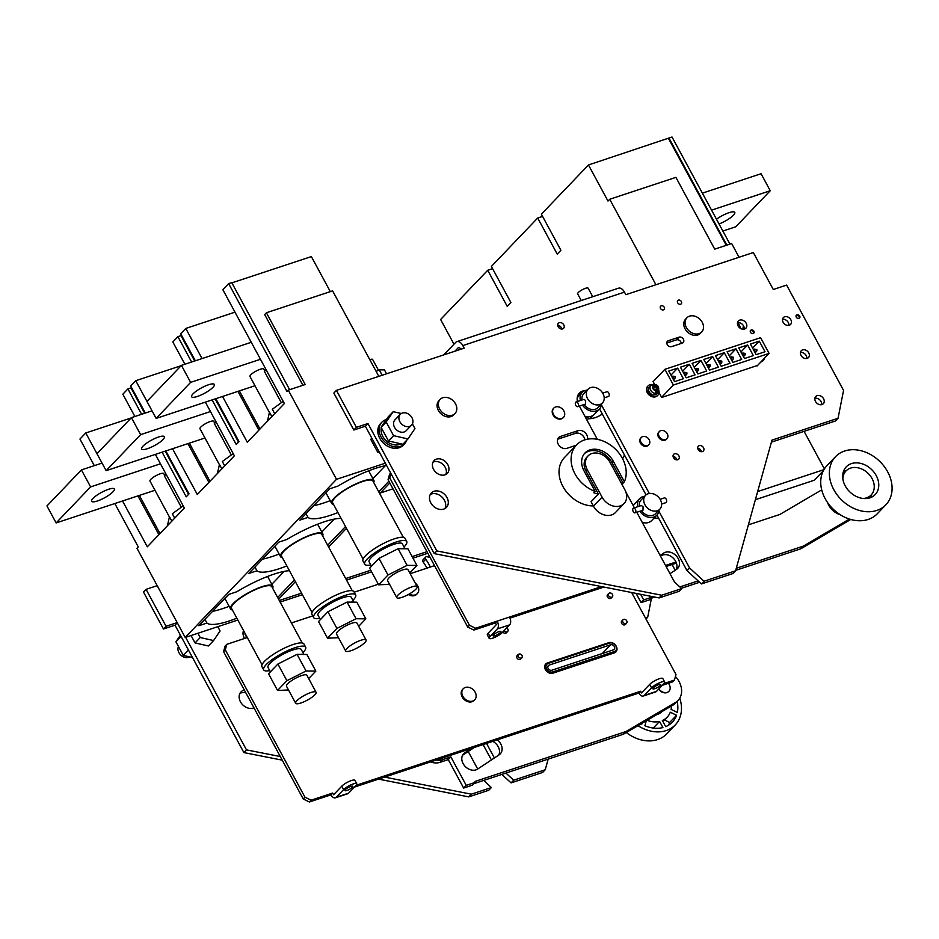 <?xml version="1.0" encoding="UTF-8"?>
<svg xmlns="http://www.w3.org/2000/svg" width="939" height="939" viewBox="0 0 939 939"><rect width="100%" height="100%" fill="white"/><g stroke="black" fill="none" stroke-linecap="round" stroke-linejoin="round"><path stroke-width="1.41" d="M876.228 475.592A20.036 15.611 43.7 0 0 846.239 466.871A20.036 15.611 43.7 0 0 845.206 485.85A20.036 15.611 43.7 0 0 875.195 494.571A20.036 15.611 43.7 0 0 876.228 475.592M846.661 470.298A20.036 15.611 43.7 0 0 843.551 471.202M833.773 489.63A34.813 27.125 43.7 0 0 885.876 504.783A34.813 27.125 43.7 0 0 887.66 471.812A34.813 27.125 43.7 0 0 835.569 456.659A34.813 27.125 43.7 0 0 833.773 489.63M835.569 456.659L826.942 465.662A34.813 27.125 43.7 0 0 825.158 498.644A34.813 27.125 43.7 0 0 877.249 513.797L885.876 504.783M827.623 502.635A15.916 12.395 43.7 0 0 828.785 505.288A15.916 12.395 43.7 0 0 840.288 514.76M660.516 556.17L661.079 555.794A10.446 8.134 -136.3 0 1 675.622 561.252A10.446 8.134 -136.3 0 1 676.162 569.633M660.129 555.442L663.662 553.094A10.446 8.134 -136.3 0 1 678.204 558.552A10.446 8.134 -136.3 0 1 677.676 568.435A10.446 8.134 -136.3 0 1 676.585 569.351L670.012 573.717M602.263 413.958A34.813 27.125 -136.3 0 1 588.577 418.794M863.117 498.468A17.407 13.557 43.7 0 0 871.146 495.006A17.407 13.557 43.7 0 0 872.038 478.526A17.407 13.557 43.7 0 0 845.992 470.944A17.407 13.557 43.7 0 0 842.882 479.101M636.09 593.401L641.079 602.615L649.929 599.692L652.488 596.629M640.621 594.293L643.661 599.915L641.079 602.615M643.661 599.915L652.511 596.993M651.326 598.225L654.788 597.087M681.35 588.295L699.614 582.262M735.707 570.325L800.721 548.834L850.241 519.772A19.895 15.494 -136.3 0 0 850.734 519.467M736.27 568.295L803.315 546.134L800.721 548.834M679.871 586.945L698.135 580.901M803.315 546.134L849.419 519.067M748.371 524.854L779.875 514.443L821.719 489.876M658.779 518.469L654.178 517.952M622.627 458.784A105.426 82.139 43.7 0 0 624.458 455.004M870.993 497.459A20.036 15.611 43.7 0 0 871.756 494.301M655.974 393.371A4.977 3.873 -136.3 0 1 650.645 390.237A4.977 3.873 -136.3 0 1 650.903 385.518L649.389 387.103A4.977 3.873 43.7 0 0 649.131 391.809A4.977 3.873 43.7 0 0 656.584 393.969L658.086 392.396A4.977 3.873 -136.3 0 1 657.511 392.866A4.977 3.873 -136.3 0 1 655.974 393.371L655.046 389.169L653.638 389.626A2.981 2.324 43.7 0 0 655.88 390.718M399.873 421.717A7.805 6.08 43.7 0 0 411.564 425.121A7.805 6.08 43.7 0 0 411.963 417.714A7.805 6.08 43.7 0 0 400.284 414.322A7.805 6.08 43.7 0 0 399.873 421.717M411.564 425.121L406.211 430.696A7.805 6.08 -136.3 0 1 394.533 427.304A7.805 6.08 -136.3 0 1 394.932 419.909L400.284 414.322M381.351 427.797A13.428 10.458 43.7 0 0 382.807 436.447A13.428 10.458 43.7 0 0 400.93 443.818M386.422 419.487A15.67 12.207 43.7 0 0 381.88 422.174A15.67 12.207 43.7 0 0 381.081 437.022A15.67 12.207 43.7 0 0 404.521 443.842A15.67 12.207 43.7 0 0 406.704 440.238M381.88 422.174L380.588 423.536A15.67 12.207 43.7 0 0 379.79 438.372A15.67 12.207 43.7 0 0 403.23 445.192L404.521 443.842M553.482 414.428A6.714 5.235 43.7 0 0 563.529 417.35A6.714 5.235 43.7 0 0 563.87 410.989A6.714 5.235 43.7 0 0 553.822 408.066A6.714 5.235 43.7 0 0 553.482 414.428M553.623 408.301A6.714 5.235 43.7 0 0 553.388 408.512A6.714 5.235 43.7 0 0 553.048 414.874A6.714 5.235 43.7 0 0 563.095 417.796A6.714 5.235 43.7 0 0 563.306 417.562M641.067 442.386A5.223 4.073 43.7 0 0 648.884 444.652A5.223 4.073 43.7 0 0 649.154 439.71A5.223 4.073 43.7 0 0 641.337 437.433A5.223 4.073 43.7 0 0 641.067 442.386M641.337 437.433L640.691 438.114A5.223 4.073 43.7 0 0 640.421 443.055A5.223 4.073 43.7 0 0 648.239 445.332L648.884 444.652M659.155 436.4A5.223 4.073 43.7 0 0 666.972 438.677A5.223 4.073 43.7 0 0 667.242 433.724A5.223 4.073 43.7 0 0 659.424 431.459A5.223 4.073 43.7 0 0 659.155 436.4M659.424 431.459L658.779 432.128A5.223 4.073 43.7 0 0 658.509 437.081A5.223 4.073 43.7 0 0 666.326 439.346L666.972 438.677M439.663 409.087A10.247 7.982 43.7 0 0 454.992 413.547A10.247 7.982 43.7 0 0 455.509 403.84A10.247 7.982 43.7 0 0 440.18 399.38A10.247 7.982 43.7 0 0 439.663 409.087M440.18 399.38L438.889 400.742A10.247 7.982 43.7 0 0 438.36 410.437A10.247 7.982 43.7 0 0 453.69 414.897L454.992 413.547M686.362 327.523A10.247 7.982 43.7 0 0 701.691 331.983A10.247 7.982 43.7 0 0 702.219 322.277A10.247 7.982 43.7 0 0 686.89 317.816A10.247 7.982 43.7 0 0 686.362 327.523M686.89 317.816L685.599 319.166A10.247 7.982 43.7 0 0 685.071 328.873A10.247 7.982 43.7 0 0 700.4 333.333L701.691 331.983M799.723 316.044A2.242 1.749 43.7 0 0 796.26 317.194A2.242 1.749 43.7 0 0 799.723 316.044M799.159 318.474A2.242 1.749 43.7 0 0 796.084 315.527M753.923 331.185A2.242 1.749 43.7 0 0 750.461 332.336A2.242 1.749 43.7 0 0 753.923 331.185M753.36 333.615A2.242 1.749 43.7 0 0 750.284 330.669M808.737 352.864A4.977 3.873 43.7 0 0 801.296 350.705A4.977 3.873 43.7 0 0 801.037 355.412A4.977 3.873 43.7 0 0 808.479 357.571A4.977 3.873 43.7 0 0 808.737 352.864M806.742 358.498A4.977 3.873 43.7 0 0 806.155 355.564A4.977 3.873 43.7 0 0 800.451 352.477M790.826 319.741A4.977 3.873 43.7 0 0 783.384 317.57A4.977 3.873 43.7 0 0 783.126 322.288A4.977 3.873 43.7 0 0 790.568 324.448A4.977 3.873 43.7 0 0 790.826 319.741M788.83 325.375A4.977 3.873 43.7 0 0 788.244 322.441A4.977 3.873 43.7 0 0 782.539 319.354M746.176 323.239A5.223 4.073 43.7 0 0 738.359 320.962A5.223 4.073 43.7 0 0 738.089 325.915A5.223 4.073 43.7 0 0 745.906 328.181A5.223 4.073 43.7 0 0 746.176 323.239M744.193 329.131A5.223 4.073 43.7 0 0 743.582 325.939A5.223 4.073 43.7 0 0 737.491 322.723M681.374 301.56A2.383 1.855 43.7 0 0 677.676 302.781A2.383 1.855 43.7 0 0 681.374 301.56M664.202 307.229A2.383 1.855 43.7 0 0 660.516 308.462A2.383 1.855 43.7 0 0 664.202 307.229M703.511 447.727A3.486 2.711 43.7 0 0 698.299 446.213A3.486 2.711 43.7 0 0 698.123 449.511A3.486 2.711 43.7 0 0 703.334 451.025A3.486 2.711 43.7 0 0 703.511 447.727M701.351 451.718A3.486 2.711 43.7 0 0 700.928 450.438A3.486 2.711 43.7 0 0 697.7 448.232M678.885 455.873A3.486 2.711 43.7 0 0 673.674 454.359A3.486 2.711 43.7 0 0 673.498 457.657A3.486 2.711 43.7 0 0 678.709 459.171A3.486 2.711 43.7 0 0 678.885 455.873M676.714 459.864A3.486 2.711 43.7 0 0 676.291 458.572A3.486 2.711 43.7 0 0 673.075 456.377M446.964 497.506A10.446 8.134 43.7 0 0 431.341 492.963A10.446 8.134 43.7 0 0 430.801 502.858A10.446 8.134 43.7 0 0 446.436 507.4A10.446 8.134 43.7 0 0 446.964 497.506M444.933 508.562A10.446 8.134 43.7 0 0 444.382 500.205A10.446 8.134 43.7 0 0 430.25 494.501M447.797 464.641A9.202 7.172 43.7 0 0 434.029 460.638A9.202 7.172 43.7 0 0 433.56 469.347A9.202 7.172 43.7 0 0 447.328 473.362A9.202 7.172 43.7 0 0 447.797 464.641M445.802 474.488A9.202 7.172 43.7 0 0 445.215 467.34A9.202 7.172 43.7 0 0 432.973 462.211M587.497 439.182A6.96 5.423 43.7 0 0 584.927 432.503A6.96 5.423 43.7 0 0 578.119 430.614L560.419 436.471A6.96 5.423 43.7 0 0 558.599 437.597A6.96 5.423 43.7 0 0 558.236 444.194A6.96 5.423 43.7 0 0 566.839 448.361L576.217 445.262M667.253 344.578A3.486 2.711 43.7 0 0 671.549 346.655L682.324 343.099A3.486 2.711 43.7 0 0 683.228 342.535A3.486 2.711 43.7 0 0 683.052 338.674A3.486 2.711 43.7 0 0 679.108 337.148L668.333 340.716A3.486 2.711 43.7 0 0 667.429 341.28A3.486 2.711 43.7 0 0 667.253 344.578M563.776 324.871A3.627 2.829 43.7 0 0 558.341 323.286A3.627 2.829 43.7 0 0 558.153 326.725A3.627 2.829 43.7 0 0 563.588 328.31A3.627 2.829 43.7 0 0 563.776 324.871M561.639 329.037A3.627 2.829 43.7 0 0 561.182 327.57A3.627 2.829 43.7 0 0 557.696 325.27M823.585 398.77A5.223 4.073 43.7 0 0 815.768 396.493A5.223 4.073 43.7 0 0 815.498 401.446A5.223 4.073 43.7 0 0 823.315 403.723A5.223 4.073 43.7 0 0 823.585 398.77M821.602 404.662A5.223 4.073 43.7 0 0 820.991 401.469A5.223 4.073 43.7 0 0 814.899 398.253M574.985 473.878A30.588 23.827 43.7 0 0 595.138 491.426L584.035 470.885A18.897 14.719 43.7 0 1 584.997 452.985A18.897 14.719 43.7 0 1 613.284 461.213L624.388 481.754A30.588 23.827 43.7 0 0 622.322 458.232A30.588 23.827 43.7 0 0 576.558 444.91A30.588 23.827 43.7 0 0 574.985 473.878M576.558 444.91L564.492 457.528A30.588 23.827 43.7 0 0 562.919 486.496A30.588 23.827 43.7 0 0 593.342 505.933M622.205 484.864A30.588 23.827 43.7 0 0 623.097 483.104L624.388 481.754M595.138 491.426L593.847 492.775A30.588 23.827 43.7 0 0 598.401 494.078L591.077 501.731L593.471 506.168A14.672 11.432 -136.3 0 0 615.421 512.553L624.048 503.55A14.672 11.432 43.7 0 0 624.799 489.653L610.01 462.305A14.672 11.432 43.7 0 0 588.06 455.908A14.672 11.432 43.7 0 0 587.298 469.805L602.087 497.154A14.672 11.432 43.7 0 0 624.048 503.55M653.638 389.626L652.699 387.936L654.131 387.467L653.286 385.906L651.619 384.943L650.903 385.518A4.977 3.873 -136.3 0 1 651.478 385.049M651.866 384.837A4.977 3.873 -136.3 0 1 653.016 384.544L654.8 387.854L655.668 386.95L653.45 384.321C658.145 384.462 659.683 387.15 658.086 392.396M655.668 386.95L657.089 386.481L657.981 388.124A2.981 2.324 43.7 0 0 657.124 386.539M656.584 388.652L655.727 389.556L657.511 392.866L656.584 388.652L657.981 388.124M658.873 511.156L689.59 567.978L704.015 581.229L735.577 570.795L771.987 440.109L838.046 418.266L843.562 390.413L786.612 285.092L773.29 289.494L753.313 252.544L625.844 294.682L624.47 292.135L462.821 345.587A7.958 4.613 -108.3 0 0 456.87 341.632A7.958 4.613 -108.3 0 0 455.697 342.395L443.736 354.895M636.783 512.271L674.484 581.98L681.691 588.612L661.678 595.232L436.835 550.923L367.947 423.512L356.397 427.327L336.42 390.378L464.195 348.134L462.821 345.587M634.388 507.823L625.879 492.095M597.345 439.323L579.375 406.094M584.962 390.636A12.43 9.683 43.7 0 0 579.363 393.112A12.43 9.683 43.7 0 0 577.426 401.505M649.319 493.491L601.465 404.991M757.597 365.412L661.69 397.479L659.049 392.596M647.887 386.093A6.761 5.27 43.7 0 0 647.664 386.316A6.761 5.27 43.7 0 0 648.908 394.791A6.761 5.27 43.7 0 0 657.441 395.659A6.761 5.27 43.7 0 0 657.652 395.425M654.6 384.38L652.969 381.34L653.626 381.128M760.907 361.949A6.761 5.27 43.7 0 0 763.055 360.74A6.761 5.27 43.7 0 0 763.254 360.517M681.268 343.451A3.486 2.711 43.7 0 0 676.526 339.859L666.807 343.064M584.938 439.804A6.96 5.423 43.7 0 0 575.537 433.325L557.825 439.17A6.96 5.423 43.7 0 0 557.613 439.252M838.046 418.266L835.464 420.977L771.412 442.152M704.015 581.229L701.433 583.929L732.995 573.506L735.577 570.795M701.433 583.929L687.008 570.677L656.936 515.077M646.032 494.888L599.528 408.899M581.241 393.476A12.43 9.683 43.7 0 0 578.236 394.626M356.397 427.327L353.815 430.027L365.353 426.212L434.252 553.623L659.096 597.932L679.108 591.312L681.691 588.612M353.815 430.027L333.838 393.077L336.42 390.378M460.767 349.273L460.697 349.132A2.981 1.725 71.7 0 0 458.467 347.653A2.981 1.725 71.7 0 0 458.021 347.935L454.899 351.209M740.859 328.615L738.195 322.629M598.401 494.078L586.006 471.155L587.298 469.805M689.59 567.978L687.008 570.677M456.87 341.632L618.519 288.191A7.958 4.613 71.7 0 1 624.47 292.135M367.947 423.512L365.353 426.212M436.835 550.923L434.252 553.623M661.678 595.232L659.096 597.932M588.06 455.908L586.758 457.27A14.672 11.432 43.7 0 0 586.006 471.155M623.097 483.104L611.993 462.575A18.897 14.719 43.7 0 0 584.387 453.69M383.675 423.548L383.499 423.724A13.428 10.458 43.7 0 0 381.868 426.224M401.293 413.512L393.206 411.669L388.112 416.986L381.105 427.339L388.476 440.978L402.854 444.253L407.949 438.936L414.956 428.583L412.421 423.876M393.206 411.669L386.187 422.022L381.105 427.339M386.187 422.022L393.558 435.661L388.476 440.978M393.558 435.661L407.949 438.936M379.579 452.516L377.642 452.082L370.799 439.429L371.75 438.032M370.799 439.429L371.891 438.29M377.642 452.082L378.734 450.943M742.831 329.202L743.43 325.669M750.425 344.05L756.165 354.672L765.015 351.749L759.275 341.127L750.425 344.05M747.608 344.989L738.758 347.911L744.498 358.534L753.348 355.599L747.608 344.989L740.941 351.949M735.953 348.839L727.091 351.761L732.843 362.384L741.693 359.461L735.953 348.839L729.286 355.811M724.286 352.7L715.436 355.623L721.175 366.245L730.026 363.311L724.286 352.7L717.619 359.66M712.631 356.55L703.769 359.473L709.52 370.095L718.37 367.172L712.631 356.55L705.964 363.522M700.964 360.412L692.113 363.334L697.853 373.957L706.703 371.022L700.964 360.412L694.297 367.372M689.296 364.262L680.446 367.184L686.186 377.807L695.048 374.884L689.296 364.262L682.63 371.234M677.641 368.123L668.791 371.046L674.531 381.668L683.381 378.734L677.641 368.123L670.974 375.084M664.906 369.32L760.59 337.688L769.088 353.404L673.404 385.037L664.906 369.32L653.121 381.645M769.088 353.404L757.092 365.94M673.404 385.037L661.619 397.35M752.609 348.099L759.275 341.127M761.329 361.503A6.761 5.27 43.7 0 0 763.477 360.294A6.761 5.27 43.7 0 0 764.592 358.099M652.593 384.603A6.761 5.27 43.7 0 0 648.098 385.859A6.761 5.27 43.7 0 0 649.342 394.345A6.761 5.27 43.7 0 0 657.875 395.213A6.761 5.27 43.7 0 0 658.978 390.894M652.981 388.453L654.131 387.467M654.8 387.854L657.089 386.481M656.866 388.558L656.232 387.384M592.755 296.712L588.143 288.191A5.963 1.432 151.6 0 0 585.478 288.32A5.963 1.432 151.6 0 0 579.926 291.184A5.963 1.432 151.6 0 0 577.649 293.872L581.241 300.515M378.44 370.224L372.619 359.449A5.963 1.432 151.6 0 0 369.954 359.59A5.963 1.432 151.6 0 0 369.778 359.637M719.039 223.963A12.935 3.099 151.6 0 0 734.779 212.39A12.935 3.099 151.6 0 0 729.016 212.684A12.935 3.099 151.6 0 0 716.48 219.221M373.722 482.552A24.015 5.751 151.6 0 0 373.898 480.463A24.015 5.751 151.6 0 0 356.808 483.491A24.015 5.751 151.6 0 0 334.178 498.034A24.015 5.751 151.6 0 0 331.631 503.316A24.015 5.751 151.6 0 0 333.474 504.313M282.404 557.696A24.015 5.751 -28.4 0 1 280.561 556.698A24.015 5.751 -28.4 0 1 283.097 551.428A24.015 5.751 -28.4 0 1 305.727 536.873A24.015 5.751 -28.4 0 1 322.816 533.857A24.015 5.751 -28.4 0 1 322.64 535.946M232.403 609.963A24.015 5.751 -28.4 0 1 230.56 608.965A24.015 5.751 -28.4 0 1 233.095 603.683A24.015 5.751 -28.4 0 1 255.725 589.14A24.015 5.751 -28.4 0 1 272.815 586.112A24.015 5.751 -28.4 0 1 272.639 588.201M197.366 396.469A12.935 3.099 -28.4 0 1 191.603 396.763A12.935 3.099 -28.4 0 1 196.544 390.929A12.935 3.099 -28.4 0 1 208.575 384.755A12.935 3.099 -28.4 0 1 214.35 384.462A12.935 3.099 -28.4 0 1 209.397 390.284A12.935 3.099 -28.4 0 1 197.366 396.469M147.364 448.725A12.935 3.099 -28.4 0 1 141.601 449.018A12.935 3.099 -28.4 0 1 146.543 443.196A12.935 3.099 -28.4 0 1 158.574 437.011A12.935 3.099 -28.4 0 1 164.348 436.717A12.935 3.099 -28.4 0 1 159.395 442.551A12.935 3.099 -28.4 0 1 147.364 448.725M97.363 500.992A12.935 3.099 -28.4 0 1 91.599 501.285A12.935 3.099 -28.4 0 1 96.541 495.463A12.935 3.099 -28.4 0 1 108.572 489.278A12.935 3.099 -28.4 0 1 114.347 488.984A12.935 3.099 -28.4 0 1 109.394 494.806A12.935 3.099 -28.4 0 1 97.363 500.992M169.407 516.966L149.982 481.038A7.805 1.866 -28.4 0 1 152.975 477.517A7.805 1.866 -28.4 0 1 160.24 473.784A7.805 1.866 -28.4 0 1 163.726 473.608L164.736 475.486M181.333 507.236L164.348 475.815A31.832 7.629 -28.4 0 1 166.156 474.336M219.409 464.699L199.984 428.771A7.805 1.866 -28.4 0 1 202.977 425.25A7.805 1.866 -28.4 0 1 210.242 421.517A7.805 1.866 -28.4 0 1 213.728 421.341L214.738 423.219M216.146 422.069A31.832 7.629 -28.4 0 0 214.35 423.548L231.334 454.969M269.411 412.432L249.985 376.504A7.805 1.866 -28.4 0 1 252.978 372.994A7.805 1.866 -28.4 0 1 260.244 369.262A7.805 1.866 -28.4 0 1 263.73 369.086L264.739 370.952M266.148 369.802A31.832 7.629 -28.4 0 0 264.352 371.292L281.336 402.702M389.826 482.986L379.685 493.585M346.456 528.317L328.615 546.979M295.374 581.711L278.613 599.235M380.213 493.045L392.983 488.82M279.294 600.502L301.56 593.143M345.681 578.553L370.764 570.255M412.127 556.581L426.963 551.674M280.139 602.063L302.405 594.704M346.526 580.114L371.609 571.828M412.972 558.153L427.82 553.247M492.576 268.66L487.717 270.268L507.236 306.372L510.898 302.546L491.379 266.441L537.707 218.012L557.226 254.105L560.9 250.279L541.38 214.174L588.471 164.959L607.991 201.052L609.716 199.256L675.904 177.365L714.72 249.14L731.657 243.541L739.063 257.251M729.932 244.105L672.031 137.024L668.955 138.033L726.856 245.126M487.717 270.268L440.614 319.495L453.971 344.19M655.927 284.74L609.716 199.256M542.578 216.404L537.707 218.012M668.955 138.033L588.471 164.959M237.849 620.057L185.206 637.464L136.977 548.27L138.268 546.921L114.816 503.539M385.342 463.173L336.502 479.324L185.206 637.464M289.412 570.677A51.715 12.395 -28.4 0 0 236.886 591.723L228.752 594.422L198.798 625.726L206.932 623.038A51.715 12.395 -28.4 0 0 236.851 618.202M277.662 597.486L294.435 579.95M341.08 518.375A51.715 12.395 -28.4 0 0 286.888 539.467L278.754 542.155L248.8 573.471L256.934 570.783A51.715 12.395 -28.4 0 0 286.853 565.935M327.664 545.219L345.505 526.568M386.598 465.498A51.715 12.395 151.6 0 0 337.97 486.073L329.835 488.761L299.881 520.077L308.004 517.389A51.715 12.395 151.6 0 0 337.934 512.553M388.875 481.238L378.734 491.825M165.816 450.943L189.032 493.867L186.227 496.801L162.095 452.175M141.613 414.287L127.904 388.922L122.833 394.216L134.887 416.505M122.54 500.98L147.306 546.791L184.373 508.046L155.369 454.394M96.963 453.678L85.766 432.973L79.944 439.053L94.323 465.65M336.502 479.324L288.273 390.131L305.21 384.532L266.406 312.757L332.606 290.879L378.828 376.363M289.635 389.685L231.733 282.592L228.658 283.613L286.982 391.493L288.273 390.131M228.658 283.613L222.836 289.693L284.376 403.512L247.309 442.257L222.543 396.458M202.049 358.569L185.769 328.439L180.699 333.732L195.335 360.787M212.097 399.908L236.229 444.534L239.034 441.612L215.817 398.688M191.615 362.02L177.905 336.667L172.835 341.96L184.889 364.238M172.541 448.725L197.307 494.524L234.374 455.779L205.371 402.138M254.974 385.741L156.132 418.418L135.768 380.706L130.697 385.999L145.334 413.054M127.904 388.922L130.979 387.913L144.688 413.266M131.12 388.171L131.765 387.96M85.766 432.973L131.131 417.972M135.768 380.706L181.121 365.705M177.905 336.667L180.981 335.646L194.69 360.999M181.121 335.904L181.767 335.692M330.317 291.63L311.361 256.582L231.874 282.862M233.212 453.619L222.308 461.483L224.691 465.897M271.852 416.599L269.47 412.186L267.415 421.247M283.214 401.352L272.31 409.228L274.693 413.641M174.689 518.164L172.307 513.75L183.211 505.875M167.412 525.77L169.466 516.72L171.86 521.133M221.85 468.866L219.468 464.453L217.414 473.514M185.769 328.439L234.985 312.171M560.137 326.279L558.247 326.901M668.521 138.491L726.281 245.314M302.921 385.295L264.681 314.565L266.406 312.757M258.906 430.144L237.943 391.375M208.904 482.411L187.941 443.631M158.902 534.667L137.939 495.898M259.986 429.017L239.375 390.894M209.984 481.284L189.373 443.161M159.982 533.54L139.371 495.416M164.536 475.111A24.86 5.963 -28.4 0 1 165.839 473.761M214.538 422.843A24.86 5.963 -28.4 0 1 215.841 421.505M264.54 370.588A24.86 5.963 -28.4 0 1 265.843 369.238M154.97 490.264L56.14 522.941L90.614 486.895L160.463 463.807M102.034 463.091L81.435 469.911L46.95 505.957L56.14 522.941M81.435 469.911L90.614 486.895M204.972 437.997L106.142 470.674L140.615 434.64L210.465 411.54M152.036 410.836L131.437 417.644L96.952 453.69L106.142 470.674M131.437 417.644L140.615 434.64M146.954 401.423L181.438 365.388L251.276 342.289M181.438 365.388L190.617 382.373L260.467 359.285M238.541 442.116L215.172 398.899M188.539 494.372L165.182 451.154M156.132 418.418L190.617 382.373M271.829 584.293L284.177 571.382M204.925 619.329L206.932 623.038M229.116 606.301A51.715 12.395 -28.4 0 1 212.531 611.371M321.831 532.037L334.178 519.126M254.927 567.062L256.934 570.783M279.118 554.045A51.715 12.395 -28.4 0 1 262.533 559.116M385.26 465.732L372.912 478.644M305.997 513.68L308.004 517.389M313.614 505.722A51.715 12.395 151.6 0 0 330.199 500.651M702.384 193.141L761.06 173.738L770.238 190.734L711.562 210.136M722.866 231.041L735.765 226.78L770.238 190.734M376.14 371.386L379.239 369.825L382.161 375.248M379.239 369.825L384.438 369.884L386.563 373.804M587.556 398.641A9.942 7.747 43.7 0 0 602.439 402.972A9.942 7.747 43.7 0 0 602.955 393.558A9.942 7.747 43.7 0 0 588.072 389.227A9.942 7.747 43.7 0 0 587.556 398.641M577.661 406.657L585.584 404.04L585.654 400.624L584.023 399.321L576.1 401.939A2.488 1.444 71.7 0 1 577.966 403.171A2.488 1.444 71.7 0 1 577.661 406.657A2.488 1.444 71.7 0 1 575.807 405.425A2.488 1.444 71.7 0 1 576.1 401.939M583.999 404.568A9.942 7.747 43.7 0 0 598.049 407.573L602.439 402.972M602.721 393.136L606.899 391.763A2.488 1.444 71.7 0 1 608.754 392.995A2.488 1.444 71.7 0 1 608.46 396.481L604.211 397.89M582.438 405.085A11.937 9.296 43.7 0 0 599.481 408.946A11.937 9.296 43.7 0 0 601.594 403.852M584.833 416.177A11.937 9.296 43.7 0 0 594.305 414.357L599.481 408.946M644.964 504.818A9.942 7.747 43.7 0 0 659.847 509.149A9.942 7.747 43.7 0 0 660.363 499.736A9.942 7.747 43.7 0 0 645.48 495.405A9.942 7.747 43.7 0 0 644.964 504.818M635.069 512.835L642.992 510.217L643.074 506.802L641.431 505.499L633.508 508.116A2.488 1.444 71.7 0 1 635.374 509.349A2.488 1.444 71.7 0 1 635.069 512.835A2.488 1.444 71.7 0 1 633.215 511.602A2.488 1.444 71.7 0 1 633.508 508.116M641.407 510.746A9.942 7.747 43.7 0 0 655.457 513.75L659.847 509.149M660.129 499.313L664.307 497.928A2.488 1.444 71.7 0 1 666.162 499.172A2.488 1.444 71.7 0 1 665.868 502.658L661.619 504.055M639.846 511.262A11.937 9.296 43.7 0 0 656.889 515.124A11.937 9.296 43.7 0 0 659.002 510.03M642.241 522.354A11.937 9.296 43.7 0 0 651.713 520.535L656.889 515.124M586.464 419.205A11.784 9.179 43.7 0 0 591.699 416.869A11.784 9.179 43.7 0 0 592.626 415.66M591.617 418.477A15.916 12.395 43.7 0 0 591.558 417.022M495.088 635.68A4.472 1.068 -28.4 0 1 493.081 635.773A4.472 1.068 -28.4 0 1 494.794 633.755A4.472 1.068 -28.4 0 1 498.961 631.618A4.472 1.068 -28.4 0 1 500.957 631.513A4.472 1.068 -28.4 0 1 499.243 633.532A4.472 1.068 -28.4 0 1 495.088 635.68M585.584 417.585A9.942 7.747 43.7 0 0 588.894 416.728M390.988 473.608L389.779 477.904L388.053 479.712L389.603 474.183L390.683 473.056M469.465 625.28L475.603 628.25L473.878 630.057L467.739 627.076L469.465 625.28L389.779 477.904M490.005 636.583A7.958 1.901 151.6 0 0 489.16 638.332L487.318 634.94A7.958 1.901 -28.4 0 1 488.163 633.191L490.005 636.583L497.33 628.93A5.963 3.463 -108.3 0 0 497.165 621.125L475.603 628.25M675.998 562.003L665.54 565.454M601.582 586.605L509.478 617.052A5.963 3.463 71.7 0 1 509.642 624.858L497.33 628.93M823.303 470.826L814.313 480.216L755.379 499.701M489.16 638.332A7.958 1.901 151.6 0 0 492.717 638.156A7.958 1.901 151.6 0 0 502.318 632.51L509.642 624.858M488.163 633.191L496.355 624.623L495.44 622.933L497.165 621.125L509.478 617.052M676.42 563.083L666.103 566.499M603.918 587.063L509.971 618.12M495.44 622.933L473.878 630.057M467.739 627.076L388.053 479.712M824.395 468.913L804.077 431.353M673.357 456.413L674.848 459.159M757.656 491.567L823.949 469.641M644.635 496.285A11.937 9.296 43.7 0 0 639.647 498.621A11.937 9.296 43.7 0 0 637.792 506.696M639.647 498.621L634.471 504.032A11.937 9.296 43.7 0 0 633.25 505.734M645.48 495.405L641.079 499.994A9.942 7.747 43.7 0 0 639.424 506.156M587.227 390.108A11.937 9.296 43.7 0 0 582.239 392.443A11.937 9.296 43.7 0 0 580.384 400.519M588.072 389.227L583.671 393.817A9.942 7.747 43.7 0 0 582.016 399.979M178.469 646.501A7.805 6.08 43.7 0 0 178.926 652.664A7.805 6.08 43.7 0 0 189.596 656.866M244.34 690.048A10.446 8.134 43.7 0 0 240.994 691.914A10.446 8.134 43.7 0 0 240.454 701.809A10.446 8.134 43.7 0 0 253.953 707.83M501.872 774.429L511.086 782.891L542.636 772.457L545.23 769.757L548.188 759.111M491.414 759.944L483.092 744.557M378.546 779.112L468.749 796.894L488.761 790.274L491.343 787.575L471.331 794.183L384.638 777.105M163.456 628.989L166.05 626.29L146.073 589.34L143.479 592.039L163.456 628.989L175.006 625.174L243.894 752.585L282.24 760.144M245.818 692.782A10.446 8.134 43.7 0 0 239.903 693.463M217.778 626.689L220.09 630.961L213.576 640.562L208.399 645.973L195.054 642.933L191.051 635.527M146.073 589.34L157.189 585.666M166.05 626.29L177.178 622.604M185.629 637.323L246.488 749.885L280.292 756.541M483.831 780.391L491.343 787.575M477.693 769.041L468.209 751.493M494.395 757.961L486.519 743.418M511.086 782.891L513.668 780.192L505.933 773.079M513.668 780.192L545.23 769.757M645.985 619.024L647.699 617.228L645.422 617.979M647.699 617.228L651.466 598.178M175.006 625.174L177.271 622.803M243.894 752.585L246.488 749.885M468.749 796.894L471.331 794.183M181.074 636.396L188.504 650.14M180.417 635.175L175.922 641.795L181.016 636.478M175.922 641.795L183.293 655.434L188.387 650.117M183.293 655.434L192.507 657.535M213.576 640.562L200.23 637.522L195.054 642.933M200.23 637.522L197.918 633.262M668.368 683.287A6.96 5.423 -136.3 0 1 669.296 684.66A6.96 5.423 -136.3 0 1 668.932 691.257A6.96 5.423 -136.3 0 1 658.908 688.874M497.259 739.862A10.446 8.134 -136.3 0 1 500.792 743.993A10.446 8.134 -136.3 0 1 500.252 753.888A10.446 8.134 -136.3 0 1 499.172 754.792L477.658 769.064A10.446 8.134 -136.3 0 1 464.946 766.177A10.446 8.134 -136.3 0 1 463.655 753.724A10.446 8.134 -136.3 0 1 464.735 752.82L471.331 748.442M492.775 741.352A10.446 8.134 -136.3 0 1 498.198 746.693A10.446 8.134 -136.3 0 1 498.738 755.073M425.707 559.257A1.984 1.549 -136.3 0 1 425.625 557.085L423.043 559.785A1.984 1.549 43.7 0 0 423.125 561.956L425.707 559.257A34.813 27.125 -136.3 0 1 428.947 564.339A34.813 27.125 -136.3 0 1 430.285 567.039M423.125 561.956A34.813 27.125 -136.3 0 1 426.365 567.039A34.813 27.125 -136.3 0 1 426.94 568.142M678.064 700.412L675.481 703.123A19.895 15.494 -136.3 0 1 672.817 705.212L675.411 702.513A19.895 15.494 -136.3 0 0 678.064 700.412A19.895 15.494 -136.3 0 0 679.085 681.573A19.895 15.494 -136.3 0 0 675.434 676.514M677.136 701.386A30.787 23.98 -136.3 0 1 677.359 712.443L671.092 709.414A23.628 18.404 -136.3 0 0 671.397 706.046M646.278 720.788L644.893 725.73A30.787 23.98 -136.3 0 0 662.911 727.561L659.601 721.434A23.628 18.404 -136.3 0 1 647.065 720.33M656.725 714.661A15.916 12.395 43.7 0 0 661.608 711.856L661.749 711.715M637.968 725.671A34.813 27.125 43.7 0 0 675.258 724.92A34.813 27.125 43.7 0 0 679.754 698.17M676.561 715.26L670.293 712.22A23.628 18.404 -136.3 0 1 667.183 717.185A23.628 18.404 -136.3 0 1 662.371 720.518L665.692 726.645A30.787 23.98 -136.3 0 0 672.359 722.138A30.787 23.98 -136.3 0 0 676.561 715.26L669.671 722.467L664.519 719.967M642.018 723.288L641.76 724.215A30.787 23.98 -136.3 0 1 641.091 723.84M462.575 755.238L474.289 747.467M430.578 761.916A16.163 12.594 -136.3 0 0 439.992 762.339L448.267 759.604L450.861 756.904L442.586 759.639A16.163 12.594 -136.3 0 1 436.248 760.038M450.861 756.904L466.237 785.356L475.099 782.433L475.017 781.459L625.89 731.575L675.411 702.513M448.267 759.604L463.655 788.067L466.237 785.356M463.655 788.067L472.505 785.133L475.099 782.433M473.913 783.666L623.308 734.275L625.89 731.575M623.308 734.275L672.817 705.212M430.05 557.39L427.022 556.733A1.984 1.549 -136.3 0 0 425.625 557.085M668.826 691.362A6.96 5.423 -136.3 0 1 668.721 691.48A6.96 5.423 -136.3 0 1 658.685 689.097M626.29 732.526A34.813 27.125 43.7 0 0 666.643 733.934L675.258 724.92M653.262 728.054L659.601 721.434M669.671 722.467A30.787 23.98 -136.3 0 1 668.415 725.272M415.214 583.013A7.958 6.197 -136.3 0 1 417.749 586.042A7.958 6.197 -136.3 0 1 417.339 593.577A7.958 6.197 -136.3 0 1 409.251 594.023M462.833 696.292A7.958 6.197 -136.3 0 1 463.244 688.756A7.958 6.197 -136.3 0 1 475.157 692.219A7.958 6.197 -136.3 0 1 474.747 699.755A7.958 6.197 -136.3 0 1 462.833 696.292M474.747 699.755L474.101 700.424A7.958 6.197 -136.3 0 1 462.188 696.961A7.958 6.197 -136.3 0 1 462.598 689.426L463.244 688.756M548.153 668.427A2.981 2.324 -136.3 0 1 548.306 665.61A2.981 2.324 -136.3 0 1 549.092 665.117L610.667 644.764A2.981 2.324 -136.3 0 1 614.036 646.067A2.981 2.324 -136.3 0 1 614.2 649.377A2.981 2.324 -136.3 0 1 613.425 649.858L551.839 670.223A2.981 2.324 -136.3 0 1 548.153 668.427M552.766 671.913A4.977 3.873 -136.3 0 1 546.615 668.944A4.977 3.873 -136.3 0 1 546.874 664.237A4.977 3.873 -136.3 0 1 548.165 663.427L609.751 643.062A4.977 3.873 -136.3 0 1 615.374 645.234A4.977 3.873 -136.3 0 1 615.644 650.75A4.977 3.873 -136.3 0 1 614.341 651.56L552.766 671.913L551.299 673.439M608.648 595.749A2.488 1.937 -136.3 0 1 612.498 594.481A2.488 1.937 -136.3 0 1 608.648 595.749M612.369 596.828L611.078 598.178A2.488 1.937 -136.3 0 1 607.486 594.751L608.777 593.389M506.708 627.921A2.488 1.937 -136.3 0 1 507.694 631.442A2.488 1.937 -136.3 0 1 504.126 630.621M518.211 656.69A2.488 1.937 -136.3 0 1 522.049 655.422A2.488 1.937 -136.3 0 1 518.211 656.69M521.931 657.781L520.629 659.131A2.488 1.937 -136.3 0 1 517.037 655.692L518.328 654.342M622.886 622.076A2.488 1.937 -136.3 0 1 626.736 620.808A2.488 1.937 -136.3 0 1 622.886 622.076M626.606 623.167L625.315 624.517A2.488 1.937 -136.3 0 1 621.724 621.078L623.015 619.728M654.87 688.674A4.472 1.068 151.6 0 0 659.037 686.538A4.472 1.068 151.6 0 0 660.751 684.519A4.472 1.068 151.6 0 0 658.755 684.625A4.472 1.068 151.6 0 0 654.589 686.761A4.472 1.068 151.6 0 0 652.875 688.78A4.472 1.068 151.6 0 0 654.87 688.674M346.972 790.485A4.472 1.068 151.6 0 0 351.139 788.337A4.472 1.068 151.6 0 0 352.853 786.33A4.472 1.068 151.6 0 0 350.857 786.424A4.472 1.068 151.6 0 0 346.691 788.56A4.472 1.068 151.6 0 0 344.977 790.579A4.472 1.068 151.6 0 0 346.972 790.485M608.859 642.663A5.963 4.648 -136.3 0 1 616.23 646.232A5.963 4.648 -136.3 0 1 615.925 651.889A5.963 4.648 -136.3 0 1 614.364 652.851L552.789 673.216A5.963 4.648 -136.3 0 1 546.04 670.61A5.963 4.648 -136.3 0 1 545.723 663.99A5.963 4.648 -136.3 0 1 547.273 663.028L608.859 642.663L607.885 643.673M631.654 592.521L675.998 674.531L674.448 680.059L672.723 681.855L662.324 685.294M649.682 684.39L651.513 687.782A7.958 1.901 -28.4 0 1 661.126 682.148A7.958 1.901 -28.4 0 1 664.671 681.972L662.84 678.568A7.958 1.901 151.6 0 0 659.284 678.744A7.958 1.901 151.6 0 0 649.682 684.39L641.49 692.947L640.574 691.257L638.849 693.052L354.426 787.093M341.784 786.189L343.615 789.593A7.958 1.901 -28.4 0 1 353.228 783.948A7.958 1.901 -28.4 0 1 356.773 783.772L354.942 780.368A7.958 1.901 151.6 0 0 351.386 780.555A7.958 1.901 151.6 0 0 341.784 786.189L333.591 794.746L332.676 793.056L330.951 794.852L309.401 801.976L311.126 800.181L304.975 797.199L303.25 799.007L309.401 801.976M303.25 799.007L223.564 651.631L225.29 649.835L226.839 644.318L225.125 646.114L223.564 651.631M244.563 638.45L244.21 637.804A5.963 3.463 71.7 0 1 243.577 630.644M615.256 651.138A5.963 4.648 -136.3 0 1 614.904 652.64M545.019 665.047A5.963 4.648 -136.3 0 1 545.559 664.824L546.651 664.46M544.667 666.537A4.977 3.873 -136.3 0 1 544.714 666.479L546.874 664.237M615.644 650.75L613.484 653.004A4.977 3.873 -136.3 0 1 613.237 653.227M356.773 783.772A7.958 1.901 -28.4 0 1 355.94 785.52L348.604 793.173L336.291 797.246A5.963 3.463 71.7 0 1 335.411 797.821A5.963 3.463 71.7 0 1 330.951 794.852M664.671 681.972A7.958 1.901 -28.4 0 1 663.838 683.721L656.502 691.374L644.189 695.447A5.963 3.463 71.7 0 1 643.309 696.022A5.963 3.463 71.7 0 1 638.849 693.052M651.513 687.782L644.189 695.447M343.615 789.593L336.291 797.246M507.694 631.442L506.391 632.792A2.488 1.937 -136.3 0 1 502.834 631.97M335.411 797.821L347.723 793.748A5.963 3.463 -108.3 0 0 348.604 793.173M643.309 696.022L655.622 691.949A5.963 3.463 -108.3 0 0 656.502 691.374M674.448 680.059L664.037 683.498M640.574 691.257L356.139 785.297M332.676 793.056L311.126 800.181M304.975 797.199L225.29 649.835M245.02 634.294L246.863 637.698L226.839 644.318M312.746 615.914L291.43 622.956M354.191 592.192L378.311 584.222M410.167 573.694L434.511 565.642M417.339 593.577L416.693 594.258A7.958 6.197 -136.3 0 1 408.336 594.528M295.597 702.959A11.585 2.782 151.6 0 0 295.691 703.276A11.585 2.782 151.6 0 0 306.607 700.529A11.585 2.782 151.6 0 0 316.161 692.571A11.585 2.782 151.6 0 0 316.067 692.254A11.585 2.782 151.6 0 0 305.152 695.013A11.585 2.782 151.6 0 0 295.597 702.959M316.067 692.254L306.889 675.27A11.585 2.782 151.6 0 0 295.961 678.028A11.585 2.782 151.6 0 0 286.418 685.975A11.585 2.782 151.6 0 0 286.501 686.292L295.691 703.276M303.931 654.424L301.29 649.542A18.897 4.531 151.6 0 0 283.472 654.025A18.897 4.531 151.6 0 0 267.897 666.995A18.897 4.531 151.6 0 0 268.038 667.512L270.397 671.878M302.945 652.617A23.874 5.716 151.6 0 0 305.832 647.828A23.874 5.716 151.6 0 0 305.656 647.171A23.874 5.716 151.6 0 0 283.155 652.84A23.874 5.716 151.6 0 0 263.495 669.225A23.874 5.716 151.6 0 0 263.659 669.883A23.874 5.716 151.6 0 0 269.704 670.587M305.656 647.171L303.919 643.943A23.874 5.716 151.6 0 0 281.418 649.624A23.874 5.716 151.6 0 0 261.746 665.997A23.874 5.716 151.6 0 0 261.922 666.655L263.659 669.883M302.264 642.98L271.805 586.664A22.876 5.481 151.6 0 0 250.244 592.098A22.876 5.481 151.6 0 0 231.393 607.791A22.876 5.481 151.6 0 0 231.557 608.425L262.016 664.742M308.685 678.592L315.844 671.103L306.842 654.46L303.191 654.413A18.897 4.531 151.6 0 0 300.703 654.389L297.053 654.354L289.905 657.969A18.897 4.531 151.6 0 0 285.045 660.41L277.897 664.026L274.411 667.676A18.897 4.531 151.6 0 0 272.04 670.153L268.542 673.803L277.545 690.458L288.496 689.977M274.411 667.676L272.04 670.153M303.191 654.413L300.703 654.389M289.905 657.969L285.045 660.41M315.844 671.103L306.055 670.998L286.9 680.681L277.545 690.458M286.9 680.681L277.897 664.026M306.055 670.998L297.053 654.354M366.163 640.316A11.585 2.782 151.6 0 0 366.069 639.999A11.585 2.782 151.6 0 0 355.153 642.746A11.585 2.782 151.6 0 0 345.599 650.704A11.585 2.782 151.6 0 0 345.693 651.02A11.585 2.782 151.6 0 0 356.609 648.262A11.585 2.782 151.6 0 0 366.163 640.316M366.069 639.999L356.89 623.003A11.585 2.782 151.6 0 0 345.963 625.761A11.585 2.782 151.6 0 0 336.42 633.708A11.585 2.782 151.6 0 0 336.502 634.025L345.693 651.02M353.933 602.169L351.28 597.274A18.897 4.531 151.6 0 0 333.474 601.77A18.897 4.531 151.6 0 0 317.898 614.728A18.897 4.531 151.6 0 0 318.039 615.256L320.399 619.611M358.686 626.325L365.846 618.848L356.843 602.192L353.193 602.157A18.897 4.531 151.6 0 0 350.705 602.134L347.054 602.087L339.906 605.702A18.897 4.531 151.6 0 0 335.047 608.155L327.899 611.759L324.413 615.421A18.897 4.531 151.6 0 0 322.042 617.897L318.544 621.548L327.547 638.191L338.498 637.71M352.947 600.35A23.874 5.716 151.6 0 0 355.834 595.572A23.874 5.716 151.6 0 0 355.658 594.915A23.874 5.716 151.6 0 0 333.157 600.584A23.874 5.716 151.6 0 0 313.485 616.958A23.874 5.716 151.6 0 0 313.661 617.616A23.874 5.716 151.6 0 0 319.706 618.332M355.658 594.915L353.909 591.687A23.874 5.716 151.6 0 0 331.42 597.357A23.874 5.716 151.6 0 0 311.748 613.73A23.874 5.716 151.6 0 0 311.924 614.388L313.661 617.616M352.266 590.713L321.807 534.397A22.876 5.481 151.6 0 0 300.245 539.831A22.876 5.481 151.6 0 0 281.395 555.524A22.876 5.481 151.6 0 0 281.559 556.158L312.018 612.474M353.193 602.157L350.705 602.134M339.906 605.702L335.047 608.155M324.413 615.421L322.042 617.897M365.846 618.848L356.057 618.742L347.054 602.087M356.057 618.742L336.901 628.414L327.899 611.759M336.901 628.414L327.547 638.191M411.986 586.863A11.585 2.782 151.6 0 0 401.199 592.403A11.585 2.782 151.6 0 0 396.763 597.627A11.585 2.782 151.6 0 0 401.939 597.368A11.585 2.782 151.6 0 0 412.714 591.828A11.585 2.782 151.6 0 0 417.151 586.605A11.585 2.782 151.6 0 0 411.986 586.863M417.151 586.605L407.972 569.621A11.585 2.782 151.6 0 0 402.796 569.879A11.585 2.782 151.6 0 0 392.021 575.419A11.585 2.782 151.6 0 0 387.584 580.642L396.763 597.627M405.002 548.775L402.362 543.892A18.897 4.531 151.6 0 0 393.934 544.315A18.897 4.531 151.6 0 0 376.351 553.353A18.897 4.531 151.6 0 0 369.121 561.862L371.468 566.217M409.768 572.943L416.928 565.454L407.925 548.81L404.263 548.763A18.897 4.531 151.6 0 0 401.786 548.74L398.124 548.705L390.976 552.308A18.897 4.531 151.6 0 0 386.129 554.761L378.98 558.376L375.483 562.027A18.897 4.531 151.6 0 0 373.112 564.503L369.626 568.154L378.628 584.809L389.579 584.328M404.028 546.956A23.874 5.716 151.6 0 0 406.74 541.521A23.874 5.716 151.6 0 0 396.082 542.061A23.874 5.716 151.6 0 0 373.875 553.482A23.874 5.716 151.6 0 0 364.743 564.233A23.874 5.716 151.6 0 0 370.776 564.938M406.74 541.521L404.991 538.293A23.874 5.716 151.6 0 0 394.345 538.833A23.874 5.716 151.6 0 0 372.137 550.254A23.874 5.716 151.6 0 0 362.994 561.006L364.743 564.233M403.336 537.331L372.889 481.003A22.876 5.481 151.6 0 0 362.677 481.519A22.876 5.481 151.6 0 0 341.397 492.459A22.876 5.481 151.6 0 0 332.641 502.764L363.1 559.092M404.263 548.763L401.786 548.74M390.976 552.308L386.129 554.761M375.483 562.027L373.112 564.503M416.928 565.454L407.127 565.348L398.124 548.705M407.127 565.348L387.983 575.02L378.98 558.376M387.983 575.02L378.628 584.809M663.662 553.094L661.079 555.794M710.072 365.189A1.491 1.162 -136.3 0 1 707.76 365.964A1.491 1.162 -136.3 0 1 707.842 364.543L706.997 365.424M708.957 365.248L709.731 365.001L708.957 365.248M721.727 361.339A1.491 1.162 -136.3 0 1 719.427 362.102A1.491 1.162 -136.3 0 1 719.497 360.693L718.652 361.574M720.624 361.398L721.387 361.139L720.624 361.398M733.394 357.477A1.491 1.162 -136.3 0 1 731.082 358.252A1.491 1.162 -136.3 0 1 731.164 356.832L730.319 357.712M732.279 357.536L733.054 357.289L732.279 357.536M745.05 353.627A1.491 1.162 -136.3 0 1 742.749 354.39A1.491 1.162 -136.3 0 1 742.819 352.982L741.974 353.862M743.946 353.686L744.721 353.428L743.946 353.686M756.717 349.778A1.491 1.162 -136.3 0 1 754.404 350.54A1.491 1.162 -136.3 0 1 754.486 349.12L753.641 350.001M755.613 349.824L756.376 349.578L755.613 349.824M698.405 369.05A1.491 1.162 -136.3 0 1 696.104 369.813A1.491 1.162 -136.3 0 1 696.175 368.405L695.33 369.285M697.301 369.109L698.064 368.851L697.301 369.109M686.749 372.9A1.491 1.162 -136.3 0 1 684.437 373.675A1.491 1.162 -136.3 0 1 684.508 372.255L683.662 373.135M685.634 372.959L686.409 372.713L685.634 372.959M675.082 376.762A1.491 1.162 -136.3 0 1 672.77 377.525A1.491 1.162 -136.3 0 1 672.852 376.116L672.007 376.997M673.979 376.821L674.742 376.562L673.979 376.821M652.734 387.983A2.981 2.324 43.7 0 0 653.051 388.828A2.981 2.324 43.7 0 0 653.591 389.579M653.286 385.906A2.981 2.324 43.7 0 0 652.722 387.924M657.077 386.492A2.981 2.324 43.7 0 0 654.823 385.401M657.429 390.201A2.981 2.324 43.7 0 0 657.993 388.183M602.087 497.154L593.471 506.168M458.983 347.618L458.021 347.935M676.526 339.859L679.108 337.148M666.901 342.207L668.333 340.716M575.537 433.325L578.119 430.614M557.825 439.17L560.419 436.471M611.993 462.575L613.284 461.213M462.798 754.85L464.735 752.82M439.992 762.339L442.586 759.639M549.092 665.117L547.86 666.408M545.559 664.824L547.273 663.028M614.341 651.56L612.51 653.474M610.667 644.764L602.263 653.544M867.941 498.351L871.146 495.006M842.788 474.277L845.992 470.944M708.487 368.182L709.99 366.609L710.177 364.978L707.842 364.543M720.143 364.332L721.657 362.747L721.833 361.116L719.497 360.693M731.81 360.47L733.312 358.898L733.5 357.266L731.164 356.832M743.465 356.62L744.979 355.036L745.155 353.404L742.819 352.982M755.132 352.759L756.634 351.186L756.822 349.554L754.486 349.12M696.82 372.044L698.334 370.459L698.51 368.827L696.175 368.405M685.153 375.893L686.667 374.321L686.855 372.689L684.508 372.255M673.498 379.755L675.012 378.171L675.188 376.539L672.852 376.116M368.675 470.803L373.898 480.463M317.593 524.197L322.816 533.857M267.592 576.464L272.815 586.112M224.879 598.472L230.56 608.965M274.881 546.205L280.561 556.698M325.962 492.811L331.631 503.316M591.699 416.869L589.95 418.7M582.239 392.443L577.227 397.678M662.957 721.598L667.183 717.185M675.211 570.266L672.101 564.515"/></g></svg>
